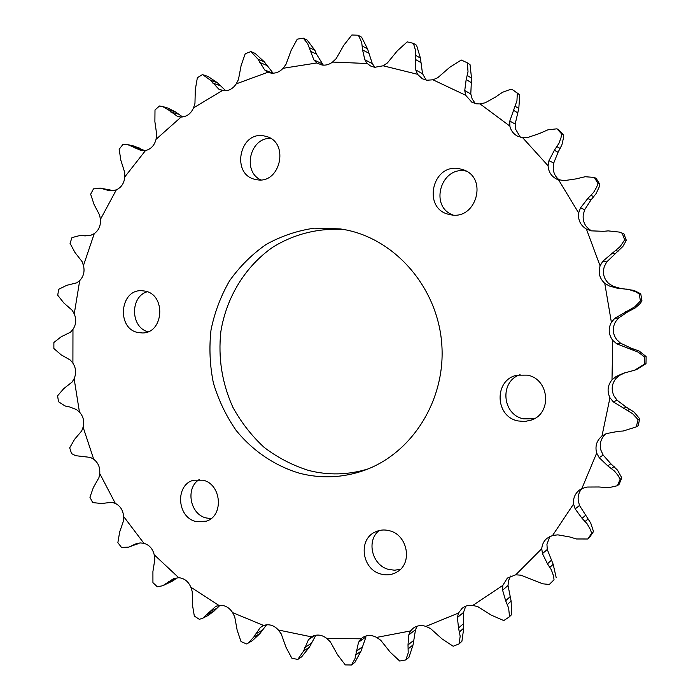 <?xml version="1.0" encoding="UTF-8"?>
<svg xmlns="http://www.w3.org/2000/svg" width="700" height="700" viewBox="0 0 700 700"><rect width="100%" height="100%" fill="white"/><g stroke="black" fill="none" stroke-linecap="round" stroke-linejoin="round"><path stroke-width="1.05" d="M459.34 168.718C431.874 163.021 422.039 209.414 449.488 214.498L450.45 214.699C476.236 220.701 488.442 177.476 462.998 169.671L459.34 168.718M466.174 171.106L465.92 171.062C440.939 165.742 429.047 206.5 452.935 214.996M264.014 135.914C239.164 130.725 230.816 175.298 255.727 179.48L256.279 179.585C280.166 185.159 290.062 142.222 266.105 136.395L264.014 135.914M270.664 138.442C250.154 137.235 242.043 171.281 260.68 179.839M145.005 291.095L141.706 290.701C119.814 289.301 116.366 328.615 137.97 332.535L142.476 332.955C163.835 333.183 166.215 294.604 145.005 291.095M147.254 291.751C129.894 296.599 130.471 327.416 147.971 331.765M203.026 480.174L193.795 480.174C175.157 484.312 176.697 517.099 195.711 521.474L206.211 521.211C224.07 516.093 221.602 484.155 203.026 480.174M199.211 479.57C185.281 487.97 189.919 514.202 206.019 517.93L211.032 518.604M389.366 530.714C384.326 529.41 379.558 529.856 375.051 532.053C357.796 539.656 362.014 569.608 380.984 574.061C386.733 575.601 392.079 574.892 397.049 571.952C412.939 563.229 407.61 534.721 389.366 530.714M379.19 530.539C365.969 540.54 372.033 565.477 388.684 569.441L394.669 570.22L400.531 569.214M527.31 375.139L517.239 375.174C493.903 379.4 494.594 416.649 518.053 420.945L524.878 421.496L531.545 420C552.475 413.061 549.246 378.805 527.31 375.139M520.1 374.71C499.336 381.308 502.04 414.89 523.644 418.845L534.17 418.775M344.627 229.644L340.261 228.9L314.396 228.156C297.29 230.641 281.19 236.084 266.096 244.475C251.912 254.389 239.741 266.499 229.574 280.787C220.78 296.047 214.594 312.419 211.024 329.892C209.029 347.664 209.816 365.321 213.36 382.882C218.461 400.024 226.056 415.87 236.145 430.421C252.822 450.931 274.776 465.859 299.565 473.252C321.178 478.809 342.659 477.873 364.026 470.461C412.274 453.504 446.32 399.35 441.709 343.306C437.351 287.245 395.071 238.936 344.627 229.644M344.453 229.609C319.078 227.71 294.21 233.931 272.773 247.214C245.149 266.481 226.398 297.325 220.859 331.572C218.015 357.936 222.023 383.171 232.881 407.277C241.203 422.433 251.624 435.794 264.145 447.37C277.664 457.66 292.442 465.334 308.473 470.4C328.326 475.492 348.171 475.011 367.999 468.948M107.922 190.339L112.796 190.715L116.34 189.831C121.415 187.451 124.224 183.155 124.775 176.934L124.722 172.445L120.872 160.361L119.157 149.284L122.841 144.55L127.934 144.69L141.015 150.491L145.504 150.544C150.955 149.179 154.464 145.442 156.039 139.326L156.73 134.759L154.884 121.643L154.998 109.996L159.469 105.989L162.61 106.522L168.192 109.725L177.415 116.349L181.107 117.049C186.778 116.778 190.907 113.732 193.506 107.905L194.959 103.399L195.3 89.6L197.374 77.709L202.51 74.567L210.612 80.29L218.715 89.058L222.889 90.676C228.384 91.254 232.829 88.987 236.233 83.869L238.446 79.564L241.132 65.485L245.227 53.716L250.906 51.581L258.037 59.194L264.644 69.921L267.969 72.223L270.935 73.062C275.555 73.614 279.589 72.021 283.054 68.294L286.011 64.33L291.121 50.417L297.246 39.165L303.301 38.159L307.694 43.671L313.871 59.902L316.794 62.965L322.079 65.039C325.832 65.52 329.332 64.522 332.561 62.055L336.201 58.599L343.744 45.334L351.855 35L358.085 35.21L359.074 36.54L361.734 42.613L362.565 49.884L364.84 59.771L367.22 63.516L370.615 66.019L374.666 67.305L383.127 65.791L387.38 62.974L397.276 50.864L407.216 41.869L413.411 43.347L415.66 50.811L415.266 59.342L415.765 69.956L417.48 74.279L422.336 78.759L426.842 80.246L432.95 79.791L437.701 77.752L449.75 67.288L461.291 60.025L467.215 62.772L467.46 63.647L468.02 71.803L466.174 79.538L464.748 90.519L465.675 95.27L471.879 102.244L476.604 103.836L480.086 103.933L485.196 102.777L495.539 97.055L502.469 92.304L509.959 89.582L511.936 89.25L517.326 93.214L516.95 100.73L509.801 121.047L509.845 126.07C510.904 130.55 513.406 133.884 517.344 136.062L522.602 137.655L527.887 137.454L539.21 133.621L547.942 129.815L556.955 128.817L561.584 133.866L561.006 137.707L559.003 143.229L554.374 150.264L548.966 160.676L548.082 165.769C548.503 172.043 551.486 176.549 557.016 179.287L563.876 180.679L575.82 178.929L585.183 176.732L594.3 177.415L597.949 183.374L596.663 187.145L593.644 192.334L587.746 198.555L580.457 208.023L578.646 212.975C577.894 220.028 580.484 225.4 586.425 229.093L591.5 230.86L603.628 231.324L608.178 230.877L619.316 232.085L622.186 233.214L624.671 239.855L620.183 246.566L602.796 261.257L600.084 265.869C598.028 272.694 599.594 278.512 604.765 283.342L609.438 286.02L616.814 288.085L628.933 289.511L635.714 291.83L639.24 293.947L640.439 300.991L634.769 306.828L614.906 318.211L611.38 322.28C608.09 328.58 608.536 334.609 612.736 340.366L616.822 343.849L638.111 352.091L644.63 357.026L644.49 364.158L634.489 370.256L623.648 373.161L616.21 376.46L612.001 379.811C607.6 385.332 606.926 391.317 609.971 397.749L613.34 401.887L632.669 413.735L638.129 419.703L636.212 426.912L623.175 431.025L618.616 431.261L606.707 433.536L601.965 436.039C596.645 440.554 594.878 446.224 596.68 453.075L599.209 457.677L607.81 465.903L614.539 471.117L618.284 475.764L620.13 479.299L617.426 485.713L608.562 487.734L598.955 486.981L586.906 487.051L581.822 488.617L579.477 490.035C575.006 493.579 573.029 498.251 573.554 504.052L575.173 508.918L582.067 518.341L587.081 523.74L590.468 529.646L591.622 533.356L587.808 539L576.494 538.974L569.59 536.926L557.847 534.852L552.597 535.447L546.997 538.291C543.839 540.986 542.089 544.46 541.756 548.695L542.456 553.63L547.461 563.815L551.364 569.852L553.586 576.065L554.032 579.793L549.308 584.465L542.798 583.817L520.923 575.181L515.725 574.805L507.343 578.095L502.801 585.419L502.609 590.205L505.654 600.74L508.629 608.02L509.381 615.204L509.189 616.997L503.764 620.559L491.295 615.151L477.855 606.69L472.867 605.395C468.781 604.887 465.194 605.859 462.096 608.317L458.448 613.06L457.415 617.531L458.517 627.988L460.18 636.239L459.086 643.895L453.206 646.249L442.059 638.916L430.491 628.521L425.88 626.395C421.137 624.89 416.876 625.529 413.096 628.294L410.541 630.936L408.756 634.944L408.012 644.945L408.205 652.969L405.816 659.925L399.7 661.036L390.162 652.129L380.73 640.264L376.609 637.411C371.49 634.742 366.686 634.865 362.206 637.788L358.531 642.233L354.909 658.954L351.4 665L345.284 664.895L337.549 654.789L330.4 641.935L326.891 638.496C321.746 634.576 316.592 634.025 311.43 636.834L308.507 639.564L303.625 650.991L297.754 659.452L291.83 658.184L286.011 647.281L281.225 633.903L278.381 630.009C274.033 625.293 269.115 623.77 263.629 625.468L260.33 627.445L253.68 637.184L248.054 643.178L246.566 643.93L241.027 641.594L237.169 630.271L234.719 616.822L232.601 612.622C229.145 607.276 224.604 604.879 218.977 605.447L215.442 606.646L202.816 618.153L199.334 619.343L194.32 616.053L192.412 604.669L192.229 591.57L190.846 587.195C188.344 581.411 184.31 578.244 178.727 577.701L173.539 578.69L162.741 585.742L157.299 586.775L152.933 582.663L152.915 571.559L154.857 559.178L154.21 554.767C152.705 548.721 149.275 544.898 143.903 543.296L140.263 542.938L135.59 543.961L128.8 547.111L121.485 547.435L117.871 542.631L119.639 532.122L123.524 520.782L123.602 516.469C123.104 510.344 120.347 505.995 115.343 503.405L111.834 502.285L101.614 503.51L92.697 502.591L89.924 497.254L93.328 487.611L98.954 477.619L99.724 473.506C100.214 467.486 98.201 462.726 93.695 459.235L90.431 457.415L75.556 455.674L71.566 453.582L69.685 447.86L74.567 439.329L81.699 430.938L83.108 427.149C84.551 421.374 83.326 416.351 79.45 412.064L76.519 409.596L69.309 406.866L64.934 405.947L58.529 401.774L57.584 395.815L63.752 388.614L72.126 382.034L74.121 378.665C76.457 373.301 76.055 368.139 72.905 363.186L70.402 360.132L61.101 354.786L53.874 348.521L53.883 342.493L61.127 336.814L70.455 332.22L72.966 329.359C76.142 324.555 76.562 319.401 74.244 313.898L79.721 280.569C83.632 276.456 84.884 271.442 83.457 265.545L82.058 261.572L74.926 252.429L70.044 243.32L71.96 237.624L80.299 235.41L83.974 235.83L90.965 235.218L94.264 233.616C98.814 230.309 100.87 225.584 100.406 219.441L99.654 215.154L94.036 204.418L90.65 194.197L93.476 188.904L100.31 188.107L107.922 190.339M639.24 293.947L640.789 294.017L639.992 293.44L633.981 290.412L620.008 288.295L613.235 286.3L608.93 283.684C603.846 278.95 602.315 273.227 604.336 266.534L606.699 261.957L622.913 246.4L626.334 240.354L624.671 239.855M413.411 43.347L416.588 45.308L420.42 58.126L422.529 73.719L426.239 80.15M467.215 62.772L470.024 64.61L471.52 78.111L470.794 93.993L472.159 98.928L475.326 103.582M511.936 89.25L519.785 94.832L518.796 108.509L515.165 124.058L515.62 129.22L520.354 137.235M556.955 128.817L559.125 130.174L563.719 135.188L563.64 137.2L561.881 144.935L558.058 152.268L553.726 163.048L553.219 168.227C553.49 173.285 555.634 177.266 559.641 180.18M594.3 177.415L596.19 178.404L599.812 184.319L599.077 187.25L596.173 193.524L591.019 199.929L584.719 209.606L583.266 214.594C582.523 221.524 585.069 226.8 590.914 230.422M640.789 294.017L641.979 301L639.564 304.132L635.197 307.956L628.031 311.684L618.616 317.94L615.431 321.912C612.194 328.108 612.64 334.023 616.761 339.675L620.497 343.149L616.822 343.849M625.021 372.741L619.894 375.209L616.035 378.402C611.712 383.828 611.048 389.699 614.04 396.016L617.067 400.207L613.34 401.887M605.867 433.842C600.863 438.279 599.226 443.783 600.968 450.345L603.146 455.061L599.209 457.677M581.945 488.556C578.996 491.916 577.754 495.88 578.218 500.421L579.486 505.47L575.173 508.918M549.815 536.48L546.945 544.311L547.269 549.474L542.456 553.63M510.571 576.056L508.62 580.431L508.016 585.497L502.609 590.205M465.771 606.174L463.479 612.447L457.415 617.531M83.457 265.545L94.264 233.616M100.406 219.441L116.34 189.831M124.775 176.934L145.504 150.544M156.039 139.326L181.107 117.049M193.506 107.905L222.294 90.562M236.233 83.869L267.969 72.223M283.054 68.294L316.794 62.965M332.561 62.055L367.22 63.516M383.127 65.791L417.48 74.279M432.95 79.791L465.675 95.27M480.086 103.933L509.845 126.07M522.602 137.655L548.082 165.769M558.6 179.883L578.646 212.975M586.425 229.093L600.084 265.869M604.765 283.342L611.38 322.28M612.736 340.366L612.001 379.811M609.971 397.749L601.965 436.039M596.68 453.075L581.822 488.617M573.554 504.052L552.597 535.447M541.756 548.695L515.725 574.805M502.801 585.419L472.867 605.395M458.448 613.06L425.88 626.395M410.541 630.936L376.609 637.411M360.946 638.811L326.891 638.496M311.43 636.834L278.381 630.009M263.629 625.468L232.601 612.622M218.977 605.447L190.846 587.195M178.727 577.701L154.21 554.767M143.903 543.296L123.602 516.469M115.343 503.405L99.724 473.506M93.695 459.235L83.108 427.149M79.45 412.064L74.121 378.665M72.905 363.186L72.966 329.359M273.114 73.194L264.303 61.836L255.106 53.393L250.906 51.581M323.304 65.152L316.523 54.163L314.912 50.304L307.186 40.093L303.301 38.159M375.174 67.567L372.321 63.647L367.553 48.895L361.62 37.205L358.085 35.21M519.785 94.832L517.326 93.214M563.719 135.188L561.584 133.866M599.812 184.319L597.949 183.374M622.186 233.214L623.866 233.765L626.334 240.354M641.979 301L640.439 300.991M644.63 357.026L646.135 356.589L645.995 363.668L644.49 364.158M638.129 419.703L639.678 418.766L638.225 425.635L636.659 426.615M620.13 479.299L621.819 477.899L619.133 484.26L617.426 485.713M591.622 533.356L593.512 531.545L589.724 537.154L587.808 539M554.032 579.793L552.011 581.822M509.189 616.997L511.665 614.591L511.114 601.064L508.016 585.497M459.086 643.895L461.904 641.322L463.75 628.128L463.479 612.447M405.816 659.925L408.984 657.274L413.061 644.884L415.52 629.65L417.104 626.308M351.4 665L354.918 662.349L360.981 651.166L365.977 636.895L358.531 642.233M297.754 659.452L301.604 656.88L309.374 647.211L315.691 635.53M112.98 190.697L100.31 188.107M144.804 150.675L134.067 146.064L127.934 144.69M182.648 116.953L175.236 111.764L168.009 108.098L162.61 106.522M225.794 90.764L217.298 82.67L208.276 76.606L203.586 74.909M623.866 233.765L619.316 232.085M646.135 356.589L639.275 351.129L630.753 348.005L620.497 343.149M634.489 370.256L636.711 369.495L645.995 363.668M639.678 418.766L633.981 411.994L626.211 407.129L617.067 400.207M636.212 426.912L638.225 425.635M621.819 477.899L617.505 470.111L610.811 463.733L603.146 455.061M593.512 531.545L590.739 523.084L579.486 505.47M556.194 577.64L553.175 564.288L547.269 549.474M248.054 643.178L252.499 640.587L259.884 633.605L266.595 624.794M202.816 618.153L207.987 615.562L213.972 611.153L219.984 605.334M162.741 585.742L172.891 580.869L175.98 578.655L168.201 581.919M128.931 547.059L139.492 543.025M74.244 313.898L72.257 310.345L63.884 303.021L57.724 295.243L58.686 289.293L66.78 285.303L76.764 282.835L79.721 280.569M624.146 288.873L621.311 288.697M138.416 543.209L132.921 545.108M137.664 543.891L130.401 546.411M172.891 580.869L165.935 583.8M216.702 606.025L215.442 606.646M216.676 608.361L209.291 612.028M213.972 611.153L207.366 614.442M264.136 625.293L260.33 627.445M262.098 630.306L255.168 634.288M259.884 633.605L253.68 637.184M315.07 635.346L308.507 639.564M311.019 643.492L304.588 647.692M309.374 647.211L303.625 650.991M361.979 647.133L356.099 651.438M360.981 651.166L355.731 655.043M415.52 629.65L408.756 634.944M413.341 640.657L408.012 644.945M413.061 644.884L408.31 648.751M463.278 623.858L458.517 627.988M463.75 628.128L459.506 631.864M509.871 596.899L505.654 600.74M511.114 601.064L507.369 604.538M551.189 560.411L547.461 563.815M553.175 564.288L549.876 567.376M585.375 515.497L582.067 518.341M588.061 518.928L585.139 521.5M610.811 463.733L607.81 465.903M614.093 466.559L611.459 468.528M619.894 375.209L616.21 376.46M626.211 407.129L623.403 408.546M629.965 409.211L627.506 410.506M631.872 309.864L629.431 309.951M628.031 311.684L625.24 311.806M618.616 317.94L614.906 318.211M630.753 348.005L627.996 348.626M634.812 349.256L632.415 349.825M618.126 251.204L615.528 250.582M614.722 253.803L611.756 253.146M606.699 261.957L602.796 261.257M613.235 286.3L609.438 286.02M628.355 289.24L625.87 289.082M593.845 196.665L590.966 195.396M591.019 199.929L587.746 198.555M584.719 209.606L580.457 208.023M560.201 148.487L556.946 146.65M558.058 152.268L554.374 150.264M553.726 163.048L548.966 160.676M518.796 108.509L515.077 106.225M517.405 112.648L513.222 110.136M515.165 124.058L509.801 121.047M471.52 78.111L467.294 75.495M470.916 82.416L466.174 79.538M470.794 93.993L464.748 90.519M420.42 58.126L415.66 55.317M420.595 62.431L415.266 59.342M422.529 73.719L415.765 69.956M367.553 48.895L362.276 46.025M368.48 53.051L362.565 49.884M372.321 63.647L364.84 59.771M314.912 50.304L309.129 47.486M316.523 54.163L310.047 51.056M322.053 63.717L313.871 59.902M264.303 61.836L258.037 59.194M266.507 65.284L259.507 62.353M272.676 73.203L264.644 69.921M217.298 82.67L210.612 80.29M220.01 85.61L212.537 82.968M223.641 90.764L218.715 89.058M175.236 111.764L168.192 109.725M178.343 114.126L170.476 111.869M179.428 116.926L177.415 116.349M139.204 147.919L131.871 146.282M142.607 149.651L134.409 147.84M110.04 189.822L102.48 188.65M112.49 190.724L105.175 189.586M85.855 235.909L80.64 235.445M84.56 235.874L83.405 235.777M85.907 235.909L80.299 235.41"/></g></svg>
